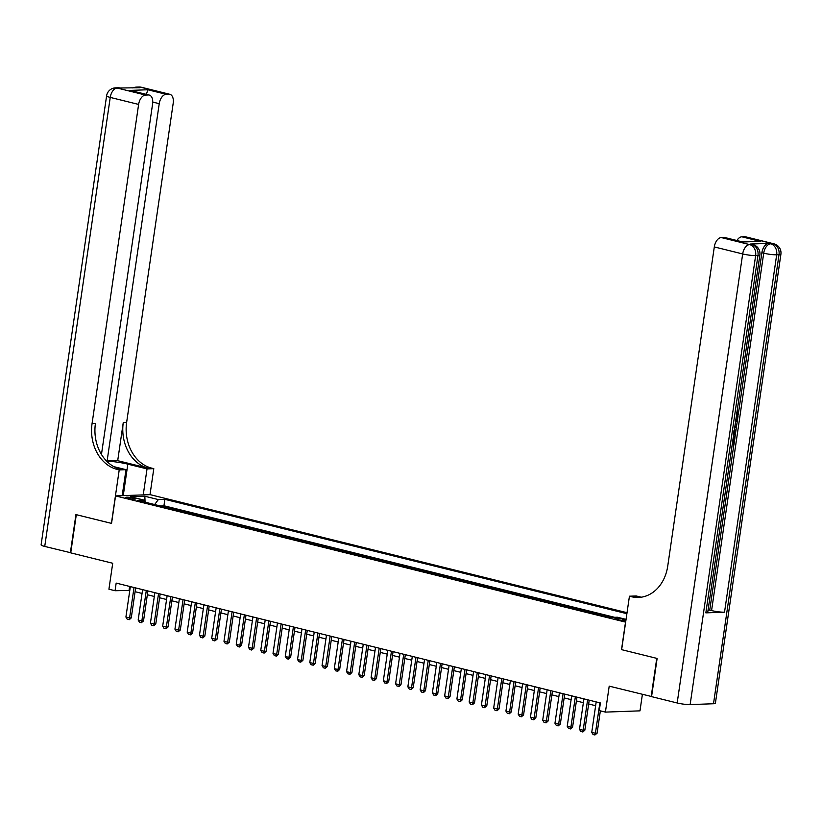 <?xml version="1.0" encoding="UTF-8"?>
<svg xmlns="http://www.w3.org/2000/svg" width="822" height="822" viewBox="0 0 822 822"><rect width="100%" height="100%" fill="white"/><g stroke="black" fill="none" stroke-linecap="round" stroke-linejoin="round"><path stroke-width="1.23" d="M127.698 498.255A4.983 0.668 8.3 0 0 132.835 499.057A4.983 0.668 8.3 0 0 135.62 498.862A4.983 0.668 8.3 0 0 133.678 498.029A4.983 0.668 8.3 0 0 128.54 497.228A4.983 0.668 8.3 0 0 125.756 497.423A4.983 0.668 8.3 0 0 127.698 498.255M627.032 612.698L150.128 494.649L115.553 495.913L625.655 622.141M642.393 694.364L639.989 710.855L605.413 712.109L599.279 710.588L600.399 702.954L116.169 583.096L115.059 590.73L129.794 590.402M115.553 495.913L111.545 523.398L76.302 514.675L70.733 552.857L112.717 563.255L108.925 589.21L115.059 590.73M651.569 696.522L609.205 686.144L605.413 712.109M713.506 703.745L779.009 254.717A9.34 1.254 8.3 0 0 780.9 254.245L715.397 703.272A9.34 1.254 -171.7 0 1 713.506 703.745L690.141 704.588A9.34 1.254 -171.7 0 1 677.174 702.974L651.558 696.624L657.127 658.443L621.638 649.657L656.757 658.36L651.188 696.542M608.742 616.952L602.105 615.308M596.484 613.921L589.836 612.277M584.226 610.88L577.578 609.236M571.968 607.848L565.32 606.204M559.71 604.817L553.062 603.173M547.452 601.776L540.804 600.132M535.194 598.745L528.546 597.101M522.936 595.714L516.288 594.07M510.668 592.672L504.03 591.028M498.409 589.641L491.772 587.997M486.151 586.61L479.514 584.966M473.893 583.569L467.256 581.925M461.635 580.538L454.998 578.894M449.377 577.506L442.729 575.862M437.119 574.475L430.471 572.821M424.861 571.434L418.213 569.79M412.603 568.403L405.955 566.759M400.345 565.372L393.697 563.728M388.087 562.33L381.439 560.686M375.829 559.299L369.181 557.655M363.56 556.268L356.923 554.624M351.302 553.227L344.665 551.583M339.044 550.195L332.407 548.551M326.786 547.164L320.148 545.52M314.528 544.123L307.89 542.479M302.27 541.092L295.632 539.448M290.012 538.061L283.364 536.417M277.754 535.019L271.106 533.375M265.496 531.988L258.848 530.344M253.238 528.957L246.59 527.313M240.98 525.916L234.332 524.272M228.722 522.884L222.074 521.24M216.463 519.853L209.816 518.209M204.195 516.812L197.557 515.168M191.937 513.781L185.299 512.137M179.679 510.75L173.041 509.106M625.974 619.932A4.829 0.647 8.3 0 0 625.285 619.747L622.593 619.079A4.829 0.647 8.3 0 0 617.62 618.298A4.829 0.647 8.3 0 0 614.918 618.493A4.829 0.647 8.3 0 0 616.798 619.295L619.5 619.963A4.829 0.647 8.3 0 0 625.85 620.805M145.134 502.191L144.127 500.095L137.582 500.331L610.777 617.456L617.322 617.219L626.056 619.377M144.127 500.095L130.647 496.755L144.847 496.241L158.338 499.571L164.873 499.334L626.888 613.695M614.651 617.312L163.938 505.756L160.783 506.064M167.421 507.708L160.814 505.869M172.322 508.931L173.072 508.9M184.59 511.962L185.33 511.931M196.848 514.993L197.588 514.973M209.107 518.035L209.846 518.004M221.365 521.066L222.104 521.035M233.623 524.097L234.362 524.076M245.881 527.128L246.621 527.108M258.139 530.169L258.879 530.139M270.397 533.201L271.137 533.18M282.655 536.232L283.395 536.211M294.913 539.273L295.653 539.242M307.171 542.304L307.911 542.273M319.429 545.335L320.179 545.315M331.687 548.377L332.437 548.346M343.956 551.408L344.695 551.377M356.214 554.439L356.954 554.418M368.472 557.48L369.212 557.45M380.73 560.512L381.47 560.481M392.988 563.543L393.728 563.522M405.246 566.584L405.986 566.553M417.504 569.615L418.244 569.584M429.762 572.646L430.502 572.626M442.02 575.688L442.76 575.657M454.278 578.719L455.018 578.688M466.536 581.75L467.286 581.729M478.794 584.791L479.545 584.761M491.063 587.822L491.803 587.792M503.321 590.854L504.061 590.833M515.579 593.895L516.319 593.864M527.837 596.926L528.577 596.895M540.095 599.957L540.835 599.937M552.353 602.999L553.093 602.968M564.611 606.03L565.351 605.999M576.869 609.061L577.609 609.04M589.127 612.102L589.867 612.071M601.385 615.133L602.125 615.103M621.514 649.637L625.521 622.141M135.085 591.706L142.052 593.433M147.344 594.748L154.31 596.464M159.602 597.779L166.568 599.505M171.86 600.81L178.826 602.536M184.118 603.851L191.084 605.567M196.376 606.883L203.342 608.609M208.634 609.914L215.6 611.64M220.892 612.955L227.858 614.671M233.16 615.986L240.127 617.712M245.418 619.017L252.385 620.744M257.676 622.059L264.643 623.775M269.935 625.09L276.901 626.816M282.193 628.121L289.159 629.847M294.451 631.152L301.417 632.878M306.709 634.194L313.675 635.92M318.967 637.225L325.933 638.951M331.225 640.256L338.191 641.982M343.483 643.297L350.449 645.023M355.741 646.328L362.708 648.055M367.999 649.359L374.966 651.086M380.257 652.401L387.224 654.127M392.526 655.432L399.492 657.158M404.784 658.463L411.75 660.189M417.042 661.505L424.008 663.231M429.3 664.536L436.266 666.262M441.558 667.567L448.524 669.293M453.816 670.608L460.782 672.334M466.074 673.639L473.04 675.365M478.332 676.67L485.299 678.397M490.59 679.712L497.557 681.428M502.848 682.743L509.815 684.469M515.106 685.774L522.073 687.5M527.364 688.815L534.331 690.531M539.633 691.847L546.599 693.573M551.891 694.878L558.857 696.604M564.149 697.919L571.115 699.635M576.407 700.95L583.373 702.676M588.665 703.981L595.631 705.708M129.629 586.425L129.075 590.227M163.938 505.756L164.873 499.334M158.338 499.571L154.649 504.554M144.847 496.241L145.062 502.047M599.865 702.82L595.426 733.255L597.101 733.193L594.912 734.991L593.073 734.529L591.748 732.34L596.186 701.916M600.358 710.855L597.101 733.193M591.748 732.34L595.426 733.255L594.912 734.991M736.43 415.696L736.779 413.302M735.721 420.556L737.653 419.343L737.447 420.72L735.577 421.82L735.002 425.724L736.574 426.71L736.378 428.077L734.724 427.378M735.865 419.61L737.653 419.343M732.453 442.935L733.337 437.53L734.96 437.746L733.984 444.445L732.227 444.507M705.841 612.863L757.976 255.478A9.34 1.254 8.3 0 0 759.877 255.015L707.732 612.39A9.34 1.254 -171.7 0 1 705.841 612.863L724.531 612.184A9.34 1.254 -171.7 0 1 711.575 610.571L709.735 610.119L733.902 444.455M734.878 437.725L735.135 435.989M735.824 431.303L736.296 428.057M736.502 426.659L737.355 420.772M737.57 419.323L738.012 416.281M738.475 413.106L761.871 252.734A9.34 5.466 -76.1 0 1 768.817 243.363L750.126 244.042A9.34 5.466 -76.1 0 1 751.031 244.134L752.87 244.586A9.34 5.466 103.9 0 0 751.966 244.494L750.126 244.042M709.735 610.119L708.061 610.181M621.638 649.657L629.436 596.207L636.207 595.96L641.232 597.204M629.436 596.207L631.522 596.721A38.942 31.133 -92.1 0 0 638.499 597.45A38.942 31.133 -92.1 0 0 667.731 566.132L714.308 246.929A9.34 5.466 -76.1 0 1 721.243 237.558L749.623 244.586L751.966 244.494A9.34 7.47 -92.1 0 1 757.976 255.478L755.644 255.57L690.141 704.588M742.389 242.007L760.237 241.36L742.389 242.007L724.007 237.455L721.243 237.558M724.007 237.455A9.34 5.466 -76.1 0 1 724.912 237.548L742.441 241.894M736.902 240.517A9.34 5.466 -76.1 0 1 741.855 236.808L760.237 241.36M768.817 243.363L772.988 243.733L744.609 236.705L741.855 236.808M744.609 236.705A9.34 5.466 -76.1 0 1 745.523 236.798L773.903 243.826A9.34 5.466 103.9 0 0 772.988 243.733A9.34 7.47 -92.1 0 1 779.009 254.717L776.677 254.799L724.531 612.184M631.522 596.721L634.882 596.597A38.942 31.133 -92.1 0 0 640.184 597.337M732.412 443.222L733.532 443.181L734.323 437.777L733.337 437.53M734.323 437.777L734.96 437.746M733.532 443.181L732.546 442.935M734.529 428.745L735.7 432.711L735.228 435.989L733.46 436.05M733.645 434.756L734.765 434.715L735.043 432.834L734.334 430.06M733.686 434.478L733.974 430.44M734.765 434.715L733.779 434.478M735.043 432.834L734.056 432.588M734.96 430.677L734.272 430.512M736.378 428.077L734.786 426.998M736.193 417.36L737.755 414.73L736.769 414.483M737.755 414.73L736.728 412.212M737.098 410.908L738.413 414.586L735.998 418.655M70.743 552.754L44.737 546.424L110.24 97.407A9.34 1.254 8.3 0 1 106.603 95.855A9.34 9.34 0 0 1 115.512 87.862A9.34 7.47 87.9 0 1 117.186 88.036L145.566 95.064A9.34 5.466 103.9 0 0 138.62 104.425L110.24 97.407A9.34 5.466 -76.1 0 1 117.186 88.036L140.059 87.728L138.219 87.276L140.552 87.183A9.34 5.466 -76.1 0 1 141.466 87.276L169.835 94.304A9.34 5.466 103.9 0 0 168.931 94.211L140.552 87.183A9.34 7.47 -92.1 0 0 138.877 87.009A9.34 9.34 0 0 1 141.466 87.276M70.363 552.764L75.932 514.582L111.545 523.367M143.234 494.906L147.025 468.9L127.831 464.153A17.519 2.353 8.3 0 0 106.654 461.142M147.025 468.9L153.796 468.663L151.71 468.139A38.942 31.133 87.9 0 1 126.639 422.374L173.206 103.171A9.34 5.466 103.9 0 0 169.835 94.304M117.7 460.68L148.35 468.263A38.942 31.133 87.9 0 1 123.269 422.498L117.7 460.68L106.418 460.895M111.422 523.367L119.221 469.917L117.135 469.393A38.942 31.133 87.9 0 1 92.054 423.628L138.62 104.425M119.221 469.917L125.992 469.67L113.898 466.67M101.455 454.453L152.594 103.921A9.34 5.466 103.9 0 0 149.234 95.054L129.938 90.41L147.785 89.762L166.178 94.314L168.931 94.211M166.178 94.314A9.34 5.466 103.9 0 0 159.232 103.675L152.748 102.072M107.096 461.06L159.232 103.675M44.737 546.424A9.34 1.254 -171.7 0 1 41.1 544.873L106.603 95.855M122.201 495.666L125.992 469.67M150.005 494.659L153.796 468.663M149.234 95.054A9.34 5.466 103.9 0 0 148.33 94.962L129.938 90.41M145.566 95.064L148.33 94.962M117.135 469.393L120.495 469.28A38.942 31.133 87.9 0 1 95.424 423.505L92.054 423.628M147.785 89.762L146.419 94.355M587.607 699.789L583.168 730.224L584.843 730.162L582.932 731.94L580.815 731.498L579.489 729.309L583.928 698.875M589.22 700.19L584.843 730.162M579.489 729.309L583.168 730.224L582.654 731.95M575.349 696.758L570.9 727.182L572.585 727.121L570.673 728.909L568.557 728.467L567.231 726.278L571.67 695.844M576.962 697.148L572.585 727.121M567.231 726.278L570.9 727.182L570.396 728.919M563.08 693.717L558.641 724.151L560.327 724.09L558.138 725.888L556.299 725.425L554.963 723.237L559.412 692.812M564.704 694.117L560.327 724.09M554.963 723.237L558.641 724.151L558.138 725.888M550.822 690.686L546.383 721.12L548.068 721.058L546.157 722.836L544.041 722.394L542.705 720.206L547.144 689.771M552.446 691.086L548.068 721.058M542.705 720.206L546.383 721.12L545.88 722.846M538.564 687.654L534.125 718.079L535.81 718.017L533.899 719.805L531.783 719.363L530.447 717.174L534.886 686.74M540.177 688.045L535.81 718.017M530.447 717.174L534.125 718.079L533.622 719.815M526.306 684.613L521.867 715.048L523.552 714.986L521.364 716.784L519.525 716.322L518.189 714.133L522.628 683.709M527.919 685.014L523.552 714.986M518.189 714.133L521.867 715.048L521.364 716.784M514.048 681.582L509.609 712.016L511.294 711.955L509.383 713.732L507.266 713.291L505.931 711.102L510.37 680.667M515.661 681.983L511.294 711.955M505.931 711.102L509.609 712.016L509.106 713.743M501.79 678.551L497.351 708.975L499.036 708.913L497.125 710.701L495.008 710.259L493.673 708.071L498.111 677.636M503.403 678.951L499.036 708.913M493.673 708.071L497.351 708.975L496.837 710.711M489.532 675.509L485.093 705.944L486.778 705.882L484.579 707.68L482.74 707.218L481.415 705.04L485.853 674.605M491.145 675.91L486.778 705.882M481.415 705.04L485.093 705.944L484.579 707.68M477.274 672.478L472.835 702.913L474.52 702.851L472.609 704.629L470.482 704.187L469.157 701.998L473.595 671.564M478.887 672.879L474.52 702.851M469.157 701.998L472.835 702.913L472.321 704.639M465.016 669.447L460.577 699.871L462.252 699.82L460.351 701.598L458.224 701.156L456.898 698.967L461.337 668.533M466.629 669.848L462.252 699.82M456.898 698.967L460.577 699.871L460.063 701.608M452.758 666.406L448.319 696.84L449.994 696.779L447.805 698.577L445.966 698.114L444.64 695.936L449.079 665.501M454.371 666.806L449.994 696.779M444.64 695.936L448.319 696.84L447.805 698.577M440.5 663.375L436.061 693.809L437.736 693.747L435.824 695.525L433.708 695.083L432.382 692.895L436.821 662.46M442.113 663.775L437.736 693.747M432.382 692.895L436.061 693.809L435.547 695.535M428.241 660.343L423.792 690.768L425.477 690.716L423.566 692.494L421.45 692.052L420.124 689.864L424.563 659.429M429.855 660.744L425.477 690.716M420.124 689.864L423.792 690.768L423.289 692.504M415.973 657.302L411.534 687.737L413.219 687.675L411.031 689.473L409.192 689.011L407.856 686.832L412.305 656.398M417.597 657.703L413.219 687.675M407.856 686.832L411.534 687.737L411.031 689.473M403.715 654.271L399.276 684.705L400.961 684.644L399.05 686.421L396.934 685.98L395.598 683.791L400.037 653.356M405.338 654.672L400.961 684.644M395.598 683.791L399.276 684.705L398.773 686.432M391.457 651.24L387.018 681.674L388.703 681.613L386.792 683.39L384.675 682.948L383.34 680.76L387.779 650.325M393.07 651.641L388.703 681.613M383.34 680.76L387.018 681.674L386.515 683.401M379.199 648.198L374.76 678.633L376.445 678.571L374.534 680.359L372.417 679.917L371.082 677.729L375.52 647.294M380.812 648.599L376.445 678.571M371.082 677.729L374.76 678.633L374.257 680.369M366.941 645.167L362.502 675.602L364.187 675.54L362.276 677.318L360.159 676.876L358.824 674.687L363.262 644.253M368.554 645.568L364.187 675.54M358.824 674.687L362.502 675.602L361.999 677.328M354.683 642.136L350.244 672.571L351.929 672.509L350.018 674.287L347.901 673.845L346.565 671.656L351.004 641.222M356.296 642.537L351.929 672.509M346.565 671.656L350.244 672.571L349.74 674.297M342.425 639.095L337.986 669.529L339.671 669.468L337.76 671.255L335.633 670.814L334.307 668.625L338.746 638.191M344.038 639.495L339.671 669.468M334.307 668.625L337.986 669.529L337.472 671.266M330.167 636.064L325.728 666.498L327.413 666.437L325.214 668.235L323.375 667.772L322.049 665.584L326.488 635.149M331.78 636.464L327.413 666.437M322.049 665.584L325.728 666.498L325.214 668.235M317.909 633.032L313.47 663.467L315.145 663.405L313.244 665.183L311.117 664.741L309.791 662.553L314.23 632.118M319.522 633.433L315.145 663.405M309.791 662.553L313.47 663.467L312.956 665.193M305.65 629.991L301.212 660.426L302.886 660.364L300.698 662.162L298.859 661.71L297.533 659.521L301.972 629.087M307.264 630.392L302.886 660.364M297.533 659.521L301.212 660.426L300.698 662.162M293.392 626.96L288.954 657.394L290.628 657.333L288.44 659.131L286.601 658.669L285.275 656.48L289.714 626.056M295.006 627.361L290.628 657.333M285.275 656.48L288.954 657.394L288.44 659.131M281.134 623.929L276.685 654.363L278.37 654.302L276.459 656.079L274.343 655.637L273.017 653.449L277.456 623.014M282.747 624.33L278.37 654.302M273.017 653.449L276.685 654.363L276.182 656.09M268.866 620.887L264.427 651.322L266.112 651.26L264.201 653.048L262.084 652.606L260.749 650.418L265.198 619.983M270.489 621.288L266.112 651.26M260.749 650.418L264.427 651.322L263.924 653.058M256.608 617.856L252.169 648.291L253.854 648.229L251.666 650.027L249.826 649.565L248.491 647.376L252.929 616.952M258.231 618.257L253.854 648.229M248.491 647.376L252.169 648.291L251.666 650.027M244.35 614.825L239.911 645.26L241.596 645.198L239.685 646.976L237.568 646.534L236.233 644.345L240.671 613.911M245.973 615.226L241.596 645.198M236.233 644.345L239.911 645.26L239.408 646.986M232.092 611.784L227.653 642.218L229.338 642.157L227.149 643.955L225.31 643.503L223.974 641.314L228.413 610.88M233.705 612.184L229.338 642.157M223.974 641.314L227.653 642.218L227.149 643.955M219.834 608.753L215.395 639.187L217.08 639.126L214.891 640.924L213.052 640.461L211.716 638.273L216.155 607.848M221.447 609.153L217.08 639.126M211.716 638.273L215.395 639.187L214.891 640.924M207.576 605.722L203.137 636.156L204.822 636.094L202.911 637.872L200.794 637.43L199.458 635.242L203.897 604.807M209.189 606.122L204.822 636.094M199.458 635.242L203.137 636.156L202.633 637.882M195.317 602.69L190.879 633.115L192.564 633.053L190.653 634.841L188.536 634.399L187.2 632.21L191.639 601.776M196.931 603.081L192.564 633.053M187.2 632.21L190.879 633.115L190.365 634.851M183.059 599.649L178.621 630.084L180.306 630.022L178.107 631.82L176.268 631.358L174.942 629.169L179.381 598.745M184.673 600.05L180.306 630.022M174.942 629.169L178.621 630.084L178.107 631.82M170.801 596.618L166.363 627.052L168.037 626.991L166.136 628.768L164.01 628.327L162.684 626.138L167.123 595.703M172.415 597.019L168.037 626.991M162.684 626.138L166.363 627.052L165.849 628.779M158.543 593.587L154.104 624.011L155.779 623.949L153.878 625.737L151.751 625.295L150.426 623.107L154.865 592.672M160.156 593.977L155.779 623.949M150.426 623.107L154.104 624.011L153.591 625.748M146.285 590.545L141.846 620.98L143.521 620.918L141.333 622.716L139.493 622.254L138.168 620.065L142.607 589.641M147.898 590.946L143.521 620.918M138.168 620.065L141.846 620.98L141.333 622.716M134.027 587.514L129.588 617.949L131.263 617.887L129.352 619.665L127.235 619.223L125.91 617.034L130.349 586.6M135.64 587.915L131.263 617.887M125.91 617.034L129.588 617.949L129.075 619.675M625.141 620.785L625.285 619.747M622.388 620.507L622.593 619.079M677.174 702.974L742.677 253.947L714.308 246.929M711.575 610.571L763.71 253.186L761.871 252.734M742.677 253.947A9.34 1.254 8.3 0 0 755.644 255.57A9.34 7.47 87.9 0 0 749.623 244.586A9.34 5.466 103.9 0 0 742.677 253.947M763.71 253.186A9.34 1.254 8.3 0 0 776.677 254.799A9.34 7.47 87.9 0 0 770.656 243.815A9.34 5.466 103.9 0 0 763.71 253.186M148.35 468.263L151.71 468.139M123.269 422.498L126.639 422.374M136.267 87.862A9.34 5.466 -76.1 0 1 138.219 87.276A9.34 7.47 87.9 0 0 136.544 87.101A9.34 9.34 0 0 0 132.887 87.985M120.433 88.046A9.34 9.34 0 0 0 117.854 87.779A9.34 7.47 -92.1 0 1 119.529 87.954A9.34 5.466 -76.1 0 1 120.433 88.046L121.831 88.386M123.249 495.625L127.831 464.153M759.877 255.015A9.34 9.34 0 0 0 752.87 244.586M780.9 254.245A9.34 9.34 0 0 0 773.903 243.826M136.544 87.101L138.877 87.009M115.512 87.862L117.854 87.779"/></g></svg>
